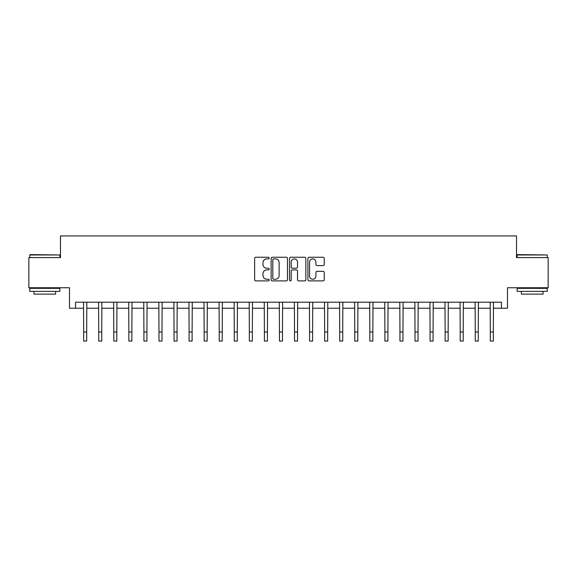 <?xml version="1.0" encoding="UTF-8"?>
<svg xmlns="http://www.w3.org/2000/svg" width="577" height="577" viewBox="0 0 577 577"><rect width="100%" height="100%" fill="white"/><g stroke="black" fill="none" stroke-linecap="round" stroke-linejoin="round"><path stroke-width="0.87" d="M269.221 258.07A0.829 0.829 0 0 0 268.392 257.248L255.827 257.248A1.183 1.183 0 0 0 254.645 258.424L254.645 279.715A1.183 1.183 0 0 0 255.827 280.898L268.392 280.898A0.829 0.829 0 0 0 269.221 280.069A0.829 0.829 0 0 0 268.392 279.239L266.769 279.239A3.787 3.787 0 0 1 262.982 275.46L262.982 273.686A3.787 3.787 0 0 1 266.769 269.899L268.392 269.899A0.829 0.829 0 0 0 269.221 269.07A0.829 0.829 0 0 0 268.392 268.24L266.769 268.24A3.787 3.787 0 0 1 262.982 264.461L262.982 262.686A3.787 3.787 0 0 1 266.769 258.9L268.392 258.9A0.829 0.829 0 0 0 269.221 258.07M323.062 265.586A1.183 1.183 0 0 0 324.245 264.403L324.245 258.424A1.183 1.183 0 0 0 323.062 257.248L309.106 257.248A1.183 1.183 0 0 0 307.923 258.424L307.923 279.715A1.183 1.183 0 0 0 309.106 280.898L323.062 280.898A1.183 1.183 0 0 0 324.245 279.715L324.245 272.503A1.183 1.183 0 0 0 323.062 271.32L317.09 271.32A1.183 1.183 0 0 0 315.907 272.503L315.907 276.08A3.166 3.166 0 0 1 312.741 279.239A3.166 3.166 0 0 1 309.582 276.08L309.582 262.066A3.166 3.166 0 0 1 312.741 258.9A3.166 3.166 0 0 1 315.907 262.066L315.907 264.403A1.183 1.183 0 0 0 317.09 265.586L323.062 265.586M75.537 308.226L75.537 302.204L501.463 302.204L501.463 308.226L507.486 308.226L507.486 287.75L548.15 287.75L548.15 257.623L516.523 257.623L516.523 235.935L60.477 235.935L60.477 257.623L28.85 257.623L28.85 287.75L69.514 287.75L69.514 308.226L83.672 308.226M287.469 258.424A1.183 1.183 0 0 0 286.286 257.248L272.33 257.248A1.183 1.183 0 0 0 271.147 258.424L271.147 279.715A1.183 1.183 0 0 0 272.33 280.898L286.286 280.898A1.183 1.183 0 0 0 287.469 279.715L287.469 258.424M290.714 257.248L304.67 257.248A1.183 1.183 0 0 1 305.853 258.424L305.853 279.715A1.183 1.183 0 0 1 304.67 280.898L298.698 280.898A1.183 1.183 0 0 1 297.516 279.715L297.516 271.082A1.183 1.183 0 0 0 296.333 269.899L292.373 269.899A1.183 1.183 0 0 0 291.19 271.082L291.19 280.069A0.829 0.829 0 0 1 290.361 280.898A0.829 0.829 0 0 1 289.531 280.069L289.531 258.424A1.183 1.183 0 0 1 290.714 257.248M86.687 308.226L98.732 308.226M101.747 308.226L113.792 308.226M116.806 308.226L128.851 308.226M131.866 308.226L143.918 308.226M146.926 308.226L158.978 308.226M161.986 308.226L174.038 308.226M177.052 308.226L189.097 308.226M192.112 308.226L204.157 308.226M207.172 308.226L219.217 308.226M222.232 308.226L234.284 308.226M237.291 308.226L249.343 308.226M252.351 308.226L264.403 308.226M267.418 308.226L279.463 308.226M282.478 308.226L294.522 308.226M297.537 308.226L309.582 308.226M312.597 308.226L324.649 308.226M327.657 308.226L339.709 308.226M342.716 308.226L354.768 308.226M357.783 308.226L369.828 308.226M372.843 308.226L384.888 308.226M387.903 308.226L399.948 308.226M402.962 308.226L415.014 308.226M418.022 308.226L430.074 308.226M433.082 308.226L445.134 308.226M448.149 308.226L460.194 308.226M463.208 308.226L475.253 308.226M478.268 308.226L490.313 308.226M493.328 308.226L501.463 308.226M273.628 258.9A0.829 0.829 0 0 0 272.798 259.729L272.798 278.417A0.829 0.829 0 0 0 273.628 279.239L275.344 279.239A3.787 3.787 0 0 0 279.131 275.46L279.131 262.686A3.787 3.787 0 0 0 275.344 258.9L273.628 258.9M297.516 262.124A3.166 3.166 0 0 0 294.357 258.958A3.166 3.166 0 0 0 291.19 262.124L291.19 267.064A1.183 1.183 0 0 0 292.373 268.24L296.333 268.24A1.183 1.183 0 0 0 297.516 267.064L297.516 262.124M83.528 302.204L83.672 332.027L86.687 332.027L86.824 302.204M83.672 332.027L83.672 341.065L86.687 341.065L86.687 332.027M98.588 302.204L98.732 332.027L101.747 332.027L101.891 302.204M98.732 332.027L98.732 341.065L101.747 341.065L101.747 332.027M113.647 302.204L113.792 332.027L116.806 332.027L116.951 302.204M113.792 332.027L113.792 341.065L116.806 341.065L116.806 332.027M128.714 302.204L128.851 332.027L131.866 332.027L132.01 302.204M128.851 332.027L128.851 341.065L131.866 341.065L131.866 332.027M143.774 302.204L143.918 332.027L146.926 332.027L147.07 302.204M143.918 332.027L143.918 341.065L146.926 341.065L146.926 332.027M30.112 254.616L59.878 254.976L29.752 254.976L30.112 254.616M44.811 291.363L29.752 291.363L29.752 288.349L59.878 288.349L59.878 291.363L44.811 291.363M55.659 291.363L55.659 294.133L33.971 294.133L33.971 291.363M517.482 254.616L547.248 254.976L517.122 254.976L517.482 254.616M532.189 291.363L517.122 291.363L517.122 288.349L547.248 288.349L547.248 291.363L532.189 291.363M543.029 291.363L543.029 294.133L521.341 294.133L521.341 291.363M158.834 302.204L158.978 332.027L161.986 332.027L162.13 302.204M158.978 332.027L158.978 341.065L161.986 341.065L161.986 332.027M173.893 302.204L174.038 332.027L177.052 332.027L177.189 302.204M174.038 332.027L174.038 341.065L177.052 341.065L177.052 332.027M188.953 302.204L189.097 332.027L192.112 332.027L192.256 302.204M189.097 332.027L189.097 341.065L192.112 341.065L192.112 332.027M204.013 302.204L204.157 332.027L207.172 332.027L207.316 302.204M204.157 332.027L204.157 341.065L207.172 341.065L207.172 332.027M219.08 302.204L219.217 332.027L222.232 332.027L222.376 302.204M219.217 332.027L219.217 341.065L222.232 341.065L222.232 332.027M234.139 302.204L234.284 332.027L237.291 332.027L237.435 302.204M234.284 332.027L234.284 341.065L237.291 341.065L237.291 332.027M249.199 302.204L249.343 332.027L252.351 332.027L252.495 302.204M249.343 332.027L249.343 341.065L252.351 341.065L252.351 332.027M264.259 302.204L264.403 332.027L267.418 332.027L267.555 302.204M264.403 332.027L264.403 341.065L267.418 341.065L267.418 332.027M279.318 302.204L279.463 332.027L282.478 332.027L282.622 302.204M279.463 332.027L279.463 341.065L282.478 341.065L282.478 332.027M294.378 302.204L294.522 332.027L297.537 332.027L297.682 302.204M294.522 332.027L294.522 341.065L297.537 341.065L297.537 332.027M309.445 302.204L309.582 332.027L312.597 332.027L312.741 302.204M309.582 332.027L309.582 341.065L312.597 341.065L312.597 332.027M324.505 302.204L324.649 332.027L327.657 332.027L327.801 302.204M324.649 332.027L324.649 341.065L327.657 341.065L327.657 332.027M339.565 302.204L339.709 332.027L342.716 332.027L342.861 302.204M339.709 332.027L339.709 341.065L342.716 341.065L342.716 332.027M354.624 302.204L354.768 332.027L357.783 332.027L357.92 302.204M354.768 332.027L354.768 341.065L357.783 341.065L357.783 332.027M369.684 302.204L369.828 332.027L372.843 332.027L372.987 302.204M369.828 332.027L369.828 341.065L372.843 341.065L372.843 332.027M384.744 302.204L384.888 332.027L387.903 332.027L388.047 302.204M384.888 332.027L384.888 341.065L387.903 341.065L387.903 332.027M399.811 302.204L399.948 332.027L402.962 332.027L403.107 302.204M399.948 332.027L399.948 341.065L402.962 341.065L402.962 332.027M414.87 302.204L415.014 332.027L418.022 332.027L418.166 302.204M415.014 332.027L415.014 341.065L418.022 341.065L418.022 332.027M429.93 302.204L430.074 332.027L433.082 332.027L433.226 302.204M430.074 332.027L430.074 341.065L433.082 341.065L433.082 332.027M444.99 302.204L445.134 332.027L448.149 332.027L448.286 302.204M445.134 332.027L445.134 341.065L448.149 341.065L448.149 332.027M460.049 302.204L460.194 332.027L463.208 332.027L463.353 302.204M460.194 332.027L460.194 341.065L463.208 341.065L463.208 332.027M475.109 302.204L475.253 332.027L478.268 332.027L478.412 302.204M475.253 332.027L475.253 341.065L478.268 341.065L478.268 332.027M490.176 302.204L490.313 332.027L493.328 332.027L493.472 302.204M490.313 332.027L490.313 341.065L493.328 341.065L493.328 332.027M29.752 257.623L29.752 254.976M36.618 288.349L36.618 287.75M53.005 288.349L53.005 287.75M59.878 257.623L59.878 254.976M517.122 257.623L517.122 254.976M523.995 288.349L523.995 287.75M540.382 288.349L540.382 287.75M547.248 257.623L547.248 254.976"/></g></svg>
